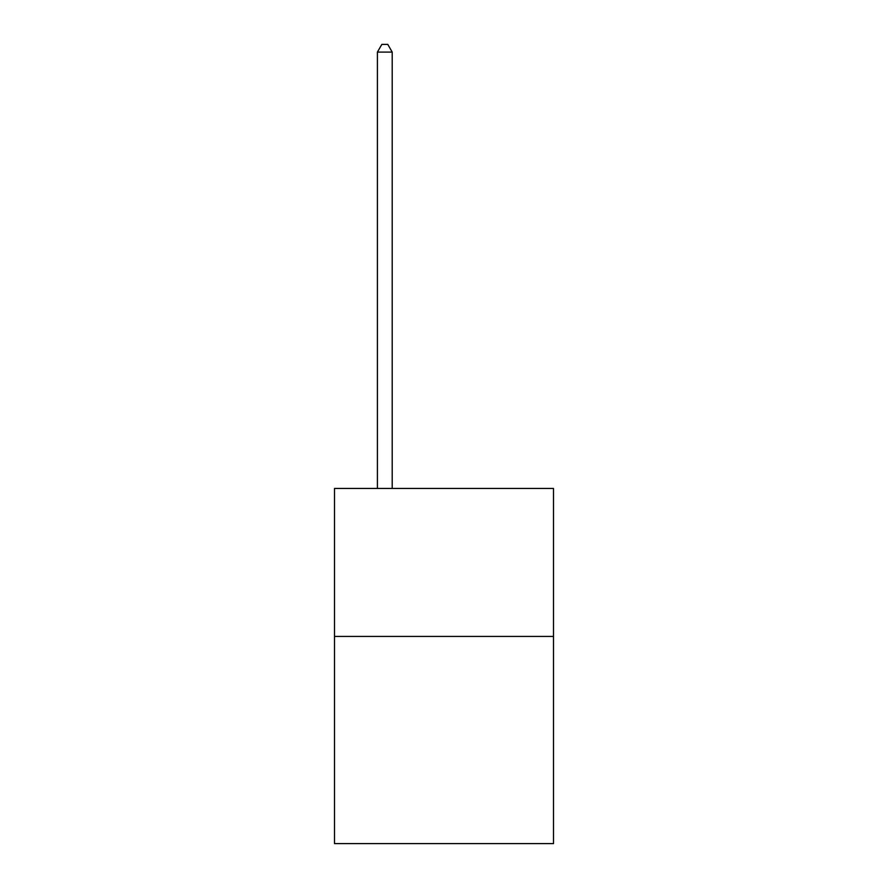 <?xml version="1.0" encoding="UTF-8"?>
<svg xmlns="http://www.w3.org/2000/svg" width="888" height="888" viewBox="0 0 888 888"><rect width="100%" height="100%" fill="white"/><g stroke="black" fill="none" stroke-linecap="round" stroke-linejoin="round"><path stroke-width="1.33" d="M553.502 636.43L553.502 843.6L334.499 843.6L334.499 488.456L553.502 488.456L553.502 636.43L334.499 636.43M392.207 488.456L392.207 52.092L377.411 52.092L377.411 488.456M377.411 52.092L381.851 44.4L387.767 44.4L392.207 52.092"/></g></svg>
